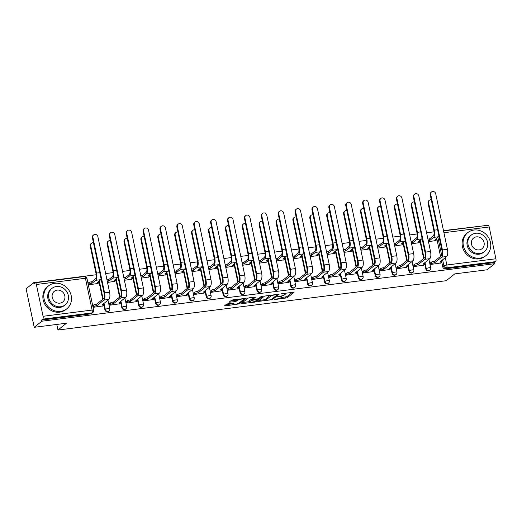 <?xml version="1.0" encoding="UTF-8"?>
<svg xmlns="http://www.w3.org/2000/svg" width="522" height="522" viewBox="0 0 522 522"><rect width="100%" height="100%" fill="white"/><g stroke="black" fill="none" stroke-linecap="round" stroke-linejoin="round"><path stroke-width="0.78" d="M281.077 297.625A3.68 0.744 168.1 0 1 276.477 299.021L274.487 299.628L287.224 297.755L294.043 292.248L281.997 293.618L280.947 293.997L282.937 293.853A3.68 0.744 168.1 0 1 285.338 294.056A3.68 0.744 168.1 0 1 285.136 294.382L284.568 294.832A3.68 0.744 168.1 0 1 279.968 296.228L277.502 296.718L279.446 296.646A3.68 0.744 168.1 0 1 281.847 296.848A3.68 0.744 168.1 0 1 281.645 297.175L281.077 297.625L286.983 296.633L292.405 292.294M228.01 303.752L226.568 304.182L224.675 305.703L225.36 305.866L239.337 303.837L246.162 298.33L232.871 299.856L231.429 300.294L229.08 302.231L235.194 301.612L237.771 300.267A3.08 0.626 168.1 0 1 241.06 299.184A3.08 0.626 168.1 0 1 243.624 299.269A3.08 0.626 168.1 0 1 243.454 299.543L239.004 303.106A3.08 0.626 168.1 0 1 235.716 304.182A3.08 0.626 168.1 0 1 233.151 304.098A3.08 0.626 168.1 0 1 233.321 303.824L234.124 303.132L233.373 303.067L228.01 303.752M494.66 263.695L487.052 269.789L454.779 273.887L446.251 280.712L57.962 330.034L66.49 323.209L34.224 327.314L41.832 321.219L494.66 263.695L494.425 262.573L495.606 261.626L446.558 267.858A2.342 2.134 -128.7 0 1 443.915 265.887L442.63 259.767M257.724 301.501L272.393 299.641L279.218 294.127L264.484 296.098L257.724 301.501M254.429 302.173L241.138 303.706L247.957 298.192L249.399 297.762L255.512 297.142L252.707 299.439L253.398 299.602L258.397 298.714L261.248 296.431L262.781 296.17L255.865 301.736L254.429 302.173L254.299 301.572M34.224 327.314L26.1 288.777L33.708 282.683L96.198 274.748M486.602 225.452L443.478 230.633M434.036 231.833L426.591 232.779M417.143 233.98L409.698 234.926M400.25 236.127L392.805 237.066M383.357 238.267L375.912 239.213M366.47 240.414L359.025 241.36M349.577 242.56L342.132 243.506M332.684 244.707L325.239 245.653M315.79 246.854L308.345 247.8M298.897 249.001L291.459 249.947M282.01 251.147L274.565 252.087M265.117 253.287L257.672 254.234M248.224 255.434L240.779 256.38M231.331 257.581L223.886 258.527M214.444 259.728L206.999 260.674M197.551 261.874L190.106 262.82M180.658 264.021L173.213 264.967M163.764 266.168L156.319 267.107M146.871 268.308L139.433 269.254M129.985 270.455L122.54 271.401M113.091 272.601L105.646 273.548M41.832 321.219L41.597 320.097L42.778 319.151A2.342 0.855 -97.2 0 0 43.072 316.286L36.37 284.497A2.342 0.855 -97.2 0 0 35.313 282.78A2.342 0.855 -97.2 0 0 35.131 282.859L33.95 283.811L33.708 282.683M494.425 262.573L445.37 268.804A2.342 2.134 -128.7 0 1 442.734 266.833L441.442 260.719M440.529 256.387L436.712 238.247M487.959 225.334A2.342 0.855 82.8 0 1 488.142 225.256A2.342 0.855 82.8 0 1 489.199 226.972L495.9 258.768A2.342 0.855 82.8 0 1 495.606 261.626M430.67 262.716L430.774 264.432L440.49 263.049M413.776 264.856L413.881 266.579L423.596 265.196M411.571 243.8L418.866 242.723M396.883 267.003L396.994 268.719L406.71 267.342M394.678 245.947L401.973 244.87M379.996 269.15L380.101 270.866L389.817 269.489M377.784 248.094L385.079 247.017M363.103 271.296L363.208 273.013L372.923 271.629M360.891 250.234L368.186 249.164M346.21 273.443L346.314 275.159L356.03 273.776M343.998 252.38L351.299 251.31M329.317 275.59L329.428 277.306L339.137 275.923M327.111 254.527L334.406 253.457M312.43 277.737L312.534 279.453L322.25 278.069M310.218 256.674L317.513 255.597M295.537 279.877L295.641 281.599L305.357 280.216M293.325 258.821L300.62 257.744M278.644 282.024L278.748 283.74L288.464 282.363M276.432 260.967L283.727 259.891M261.75 284.17L261.855 285.886L271.57 284.51M259.545 263.114L266.84 262.037M244.857 286.317L244.968 288.033L254.684 286.65M242.652 265.254L249.947 264.184M227.97 288.464L228.075 290.18L237.791 288.796M225.758 267.401L233.053 266.331M211.077 290.61L211.182 292.327L220.897 290.943M208.865 269.548L216.16 268.471M194.184 292.757L194.288 294.473L204.004 293.09M191.979 271.694L199.273 270.618M177.291 294.897L177.402 296.62L187.111 295.237M175.085 273.841L182.38 272.765M160.404 297.044L160.508 298.76L170.224 297.383M158.192 275.988L165.487 274.911M143.511 299.191L143.615 300.907L153.331 299.524M141.299 278.135L148.594 277.058M126.618 301.338L126.722 303.054L136.438 301.67M124.406 280.275L131.701 279.205M109.724 303.484L109.829 305.2L119.545 303.817M107.519 282.422L114.814 281.351M93.053 307.334L102.658 305.964M88.316 284.862L97.921 283.492M104.896 309.748L105.32 309.409A2.342 2.134 -128.7 0 0 108.948 310.968L108.53 311.301A2.342 2.134 51.3 0 1 104.896 309.748L103.61 303.634M102.697 299.302L98.873 281.162M121.789 307.602L122.213 307.269A2.342 2.134 -128.7 0 0 125.841 308.822L125.424 309.161A2.342 2.134 51.3 0 1 121.789 307.602L120.504 301.488M119.59 297.155L115.767 279.016M138.682 305.455L139.1 305.122A2.342 2.134 -128.7 0 0 142.734 306.675L142.31 307.014A2.342 2.134 51.3 0 1 138.682 305.455L137.39 299.341M136.483 295.015L132.66 276.875M155.576 303.308L155.993 302.975A2.342 2.134 -128.7 0 0 159.628 304.528L159.203 304.868A2.342 2.134 51.3 0 1 155.576 303.308L154.284 297.194M153.37 292.868L149.546 274.729M172.462 301.168L172.886 300.829A2.342 2.134 -128.7 0 0 176.514 302.382L176.097 302.721A2.342 2.134 51.3 0 1 172.462 301.168L171.177 295.047M170.263 290.721L166.44 272.582M189.355 299.021L189.78 298.682A2.342 2.134 -128.7 0 0 193.408 300.241L192.99 300.574A2.342 2.134 51.3 0 1 189.355 299.021L188.07 292.907M187.157 288.575L183.333 270.435M206.249 296.874L206.666 296.535A2.342 2.134 -128.7 0 0 210.301 298.095L209.877 298.427A2.342 2.134 51.3 0 1 206.249 296.874L204.957 290.761M204.05 286.428L200.226 268.288M223.142 294.728L223.56 294.388A2.342 2.134 -128.7 0 0 227.194 295.948L226.77 296.287A2.342 2.134 51.3 0 1 223.142 294.728L221.85 288.614M220.936 284.281L217.119 266.142M240.035 292.581L240.453 292.248A2.342 2.134 -128.7 0 0 244.081 293.801L243.663 294.14A2.342 2.134 51.3 0 1 240.035 292.581L238.743 286.467M237.83 282.134L234.006 263.995M256.922 290.434L257.346 290.101A2.342 2.134 -128.7 0 0 260.974 291.654L260.556 291.994A2.342 2.134 51.3 0 1 256.922 290.434L255.636 284.32M254.723 279.994L250.899 261.855M273.815 288.294L274.239 287.955A2.342 2.134 -128.7 0 0 277.867 289.508L277.45 289.847A2.342 2.134 51.3 0 1 273.815 288.294L272.53 282.174M271.616 277.848L267.793 259.708M290.708 286.147L291.126 285.808A2.342 2.134 -128.7 0 0 294.76 287.368L294.336 287.7A2.342 2.134 51.3 0 1 290.708 286.147L289.416 280.027M288.503 275.701L284.686 257.561M307.602 284.001L308.019 283.661A2.342 2.134 -128.7 0 0 311.654 285.221L311.229 285.554A2.342 2.134 51.3 0 1 307.602 284.001L306.31 277.887M305.396 273.554L301.572 255.415M324.488 281.854L324.912 281.515A2.342 2.134 -128.7 0 0 328.54 283.074L328.123 283.407A2.342 2.134 51.3 0 1 324.488 281.854L323.203 275.74M322.289 271.407L318.466 253.268M341.381 279.707L341.806 279.374A2.342 2.134 -128.7 0 0 345.433 280.927L345.016 281.267A2.342 2.134 51.3 0 1 341.381 279.707L340.096 273.593M339.183 269.261L335.359 251.121M358.275 277.56L358.692 277.228A2.342 2.134 -128.7 0 0 362.327 278.781L361.903 279.12A2.342 2.134 51.3 0 1 358.275 277.56L356.983 271.447M356.076 267.114L352.252 248.974M375.168 275.414L375.586 275.081A2.342 2.134 -128.7 0 0 379.22 276.634L378.796 276.973A2.342 2.134 51.3 0 1 375.168 275.414L373.876 269.3M372.962 264.974L369.145 246.834M392.055 273.274L392.479 272.934A2.342 2.134 -128.7 0 0 396.107 274.487L395.689 274.826A2.342 2.134 51.3 0 1 392.055 273.274L390.769 267.153M389.856 262.827L386.032 244.688M408.948 271.127L409.372 270.787A2.342 2.134 -128.7 0 0 413 272.347L412.582 272.68A2.342 2.134 51.3 0 1 408.948 271.127L407.662 265.006M406.749 260.68L402.925 242.541M425.841 268.98L426.259 268.641A2.342 2.134 -128.7 0 0 429.893 270.2L429.469 270.533A2.342 2.134 51.3 0 1 425.841 268.98L424.556 262.866M423.642 258.534L419.818 240.394M57.962 330.034L56.781 324.443M428.458 241.653L435.753 240.577M41.597 320.097L90.645 313.866A2.342 2.134 51.3 0 0 91.637 313.448L92.825 312.502A2.342 2.134 -128.7 0 1 91.833 312.919L42.778 319.151M277.247 294.447L277.58 294.18M259.069 300.431L266.311 299.511M270.311 299.804L271.323 299.498L277.254 294.754L275.231 294.832A3.68 0.744 168.1 0 0 270.624 296.222L266.572 299.471A3.68 0.744 168.1 0 0 266.37 299.798A3.68 0.744 168.1 0 0 268.771 300L270.311 299.804M266.37 299.798L266.135 298.675A3.68 0.744 168.1 0 1 266.337 298.343L270.389 295.1A3.68 0.744 168.1 0 0 270.389 295.1L270.624 296.222M249.62 301.631L242.541 302.532M253.875 297.188L252.511 298.48M257.627 299.021L257.137 299.413M249.868 301.709A3.08 0.626 168.1 0 0 249.699 301.984A3.08 0.626 168.1 0 0 252.263 302.068A3.08 0.626 168.1 0 0 255.552 300.992L257.183 299.635L256.433 299.569L251.434 300.457L249.868 301.709L249.627 300.587A3.08 0.626 168.1 0 0 249.457 300.861L249.699 301.984M252.517 298.917L251.199 299.334L251.434 300.457M249.627 300.587L251.199 299.334M230.476 301.057L234.959 300.489L237.347 299.289M243.591 299.119L244.524 298.375M226.013 304.633L233.073 303.732M431.296 199.822A2.695 2.453 51.3 0 0 428.549 202.693L428.047 203.091A2.695 2.453 -128.7 0 1 428.856 200.67L429.352 200.272M435.537 240.753L436.509 239.976A2.342 0.476 168.1 0 0 436.64 239.768A2.342 0.476 168.1 0 0 435.113 239.637L438.578 236.753A5.918 2.16 -97.2 0 0 438.976 236.277M427.936 239.167A2.342 0.476 -11.9 0 1 429.495 238.854L429.965 240.29L433.599 237.386A5.918 2.16 -97.2 0 0 434.337 230.163L428.549 202.693M429.965 240.29L429.802 240.309A2.342 0.476 168.1 0 0 428.242 240.629M428.047 203.091L433.841 230.561A4.398 1.605 82.8 0 1 433.293 235.924L429.658 238.828M440.274 263.225L441.247 262.442A2.342 0.476 168.1 0 0 441.377 262.233A2.342 0.476 168.1 0 0 439.844 262.109L446.682 256.524A5.918 2.16 -97.2 0 0 447.419 249.307L435.707 193.753A2.695 2.453 51.3 0 0 431.531 191.965A2.695 2.453 51.3 0 0 430.728 194.386L430.232 194.784A2.695 2.453 -128.7 0 1 431.035 192.364L431.531 191.965M430.448 262.886L431.302 262.207A2.342 0.476 -11.9 0 1 434.232 261.32L434.702 262.762L441.703 257.157A5.918 2.16 -97.2 0 0 442.434 249.94L430.728 194.386M430.232 194.784L441.938 250.338A4.398 1.605 82.8 0 1 441.39 255.702L434.395 261.3M434.702 262.762L434.539 262.781A2.342 0.476 168.1 0 0 431.609 263.669L431.302 262.207M430.761 264.347L431.609 263.669M414.403 201.968A2.695 2.453 51.3 0 0 411.656 204.839L411.16 205.237A2.695 2.453 -128.7 0 1 411.962 202.817L412.458 202.419M418.644 242.9L419.616 242.123A2.342 0.476 168.1 0 0 419.747 241.914A2.342 0.476 168.1 0 0 418.22 241.784L421.691 238.893A5.918 2.16 -97.2 0 0 422.083 238.417M411.042 241.314A2.342 0.476 -11.9 0 1 412.602 240.994L413.072 242.436L416.706 239.526A5.918 2.16 -97.2 0 0 417.443 232.31L411.656 204.839M413.072 242.436L412.915 242.456A2.342 0.476 168.1 0 0 411.349 242.776M411.16 205.237L416.947 232.708A4.398 1.605 82.8 0 1 416.399 238.071L412.765 240.975M397.51 204.115A2.695 2.453 51.3 0 0 394.762 206.986L394.267 207.384A2.695 2.453 -128.7 0 1 395.069 204.963L395.572 204.565M401.751 245.046L402.73 244.263A2.342 0.476 168.1 0 0 402.853 244.055A2.342 0.476 168.1 0 0 401.327 243.931L404.798 241.04A5.918 2.16 -97.2 0 0 405.189 240.564M394.156 243.461A2.342 0.476 -11.9 0 1 395.715 243.141L396.185 244.583L399.819 241.673A5.918 2.16 -97.2 0 0 400.55 234.456L394.762 206.986M396.185 244.583L396.022 244.603A2.342 0.476 168.1 0 0 394.462 244.922M394.267 207.384L400.054 234.854A4.398 1.605 82.8 0 1 399.506 240.211L395.878 243.121M423.381 265.372L424.353 264.589A2.342 0.476 168.1 0 0 424.484 264.38A2.342 0.476 168.1 0 0 422.951 264.256L429.789 258.671A5.918 2.16 -97.2 0 0 430.526 251.454L418.82 195.9A2.695 2.453 51.3 0 0 414.644 194.106A2.695 2.453 51.3 0 0 413.835 196.533L413.339 196.931A2.695 2.453 -128.7 0 1 414.148 194.504L414.644 194.106M413.561 265.032L414.409 264.354A2.342 0.476 -11.9 0 1 417.339 263.466L417.809 264.908L424.81 259.303A5.918 2.16 -97.2 0 0 425.547 252.087L413.835 196.533M413.339 196.931L425.045 252.485A4.398 1.605 82.8 0 1 424.503 257.842L417.502 263.447M417.809 264.908L417.646 264.928A2.342 0.476 168.1 0 0 414.716 265.815L414.409 264.354M413.868 266.494L414.716 265.815M406.488 267.518L407.46 266.735A2.342 0.476 168.1 0 0 407.591 266.527A2.342 0.476 168.1 0 0 406.064 266.396L412.895 260.817A5.918 2.16 -97.2 0 0 413.633 253.601L401.927 198.047A2.695 2.453 51.3 0 0 397.751 196.252A2.695 2.453 51.3 0 0 396.942 198.673L396.446 199.071A2.695 2.453 -128.7 0 1 397.255 196.65L397.751 196.252M396.668 267.179L397.516 266.501A2.342 0.476 -11.9 0 1 400.446 265.613L400.916 267.055L407.917 261.45A5.918 2.16 -97.2 0 0 408.654 254.234L396.942 198.673M396.446 199.071L408.158 254.632A4.398 1.605 82.8 0 1 407.61 259.989L400.609 265.594M400.916 267.055L400.752 267.075A2.342 0.476 168.1 0 0 397.823 267.962L397.516 266.501M396.974 268.641L397.823 267.962M473.956 230.039A14.655 13.318 51.3 0 0 467.758 232.642A14.655 13.318 51.3 0 0 464.554 249.268A14.655 13.318 51.3 0 0 479.875 258.129A14.655 13.318 51.3 0 0 486.073 255.526A14.655 13.318 51.3 0 0 489.277 238.9A14.655 13.318 51.3 0 0 473.956 230.039M467.758 232.642L466.798 233.406A14.655 13.318 51.3 0 0 463.595 250.031A14.655 13.318 51.3 0 0 478.915 258.892A14.655 13.318 51.3 0 0 485.114 256.289L486.073 255.526M484.39 251.617L483.509 252.322A10.551 9.585 -128.7 0 1 479.046 254.194A10.551 9.585 -128.7 0 1 468.012 247.82A10.551 9.585 -128.7 0 1 470.322 235.846L471.203 235.141A10.551 9.585 51.3 0 0 468.893 247.115A10.551 9.585 51.3 0 0 479.927 253.49A10.551 9.585 51.3 0 0 484.39 251.617A10.551 9.585 51.3 0 0 486.693 239.644A10.551 9.585 51.3 0 0 475.659 233.269A10.551 9.585 51.3 0 0 471.203 235.141M479.163 249.894A6.799 6.179 51.3 0 0 482.041 248.687A6.799 6.179 51.3 0 0 483.529 240.975A6.799 6.179 51.3 0 0 476.423 236.864A6.799 6.179 51.3 0 0 473.545 238.071A6.799 6.179 51.3 0 0 472.058 245.784A6.799 6.179 51.3 0 0 479.163 249.894M54.693 283.296A14.655 13.318 51.3 0 0 48.494 285.899A14.655 13.318 51.3 0 0 45.29 302.525A14.655 13.318 51.3 0 0 60.611 311.386A14.655 13.318 51.3 0 0 66.809 308.783A14.655 13.318 51.3 0 0 70.013 292.157A14.655 13.318 51.3 0 0 54.693 283.296M48.494 285.899L47.541 286.663A14.655 13.318 51.3 0 0 44.337 303.295A14.655 13.318 51.3 0 0 59.658 312.149A14.655 13.318 51.3 0 0 65.85 309.553L66.809 308.783M65.126 304.881L64.245 305.579A10.551 9.585 -128.7 0 1 59.782 307.451A10.551 9.585 -128.7 0 1 48.755 301.077A10.551 9.585 -128.7 0 1 51.058 289.103L51.939 288.398A10.551 9.585 51.3 0 0 49.629 300.372A10.551 9.585 51.3 0 0 60.663 306.747A10.551 9.585 51.3 0 0 65.126 304.881A10.551 9.585 51.3 0 0 67.429 292.907A10.551 9.585 51.3 0 0 56.402 286.526A10.551 9.585 51.3 0 0 51.939 288.398M59.906 303.151A6.799 6.179 51.3 0 0 62.784 301.951A6.799 6.179 51.3 0 0 64.265 294.232A6.799 6.179 51.3 0 0 57.159 290.121A6.799 6.179 51.3 0 0 54.281 291.328A6.799 6.179 51.3 0 0 52.794 299.047A6.799 6.179 51.3 0 0 59.906 303.151M380.616 206.262A2.695 2.453 51.3 0 0 377.869 209.133L377.373 209.531A2.695 2.453 -128.7 0 1 378.182 207.11L378.678 206.712M384.864 247.193L385.836 246.41A2.342 0.476 168.1 0 0 385.967 246.201A2.342 0.476 168.1 0 0 384.433 246.077L387.905 243.187A5.918 2.16 -97.2 0 0 388.303 242.71M377.262 245.608A2.342 0.476 -11.9 0 1 378.822 245.288L379.292 246.73L382.926 243.82A5.918 2.16 -97.2 0 0 383.663 236.603L377.869 209.133M379.292 246.73L379.129 246.749A2.342 0.476 168.1 0 0 377.569 247.069M377.373 209.531L383.161 237.001A4.398 1.605 82.8 0 1 382.619 242.358L378.985 245.268M363.73 208.408A2.695 2.453 51.3 0 0 360.983 211.279L360.48 211.678A2.695 2.453 -128.7 0 1 361.289 209.257L361.785 208.859M367.971 249.34L368.943 248.557A2.342 0.476 168.1 0 0 369.074 248.348A2.342 0.476 168.1 0 0 367.54 248.218L371.012 245.333A5.918 2.16 -97.2 0 0 371.41 244.857M360.369 247.754A2.342 0.476 -11.9 0 1 361.929 247.435L362.398 248.877L366.033 245.966A5.918 2.16 -97.2 0 0 366.77 238.75L360.983 211.279M362.398 248.877L362.235 248.896A2.342 0.476 168.1 0 0 360.676 249.209M360.48 211.678L366.274 239.148A4.398 1.605 82.8 0 1 365.726 244.505L362.092 247.415M346.836 210.555A2.695 2.453 51.3 0 0 344.089 213.426L343.593 213.824A2.695 2.453 -128.7 0 1 344.396 211.403L344.892 211.005M351.078 251.48L352.05 250.704A2.342 0.476 168.1 0 0 352.18 250.495A2.342 0.476 168.1 0 0 350.653 250.364L354.125 247.48A5.918 2.16 -97.2 0 0 354.516 247.004M343.476 249.894A2.342 0.476 -11.9 0 1 345.035 249.581L345.505 251.017L349.14 248.113A5.918 2.16 -97.2 0 0 349.877 240.896L344.089 213.426M345.505 251.017L345.342 251.043A2.342 0.476 168.1 0 0 343.783 251.356M343.593 213.824L349.381 241.288A4.398 1.605 82.8 0 1 348.833 246.652L345.199 249.562M389.595 269.659L390.573 268.882A2.342 0.476 168.1 0 0 390.697 268.673A2.342 0.476 168.1 0 0 389.171 268.543L396.009 262.964A5.918 2.16 -97.2 0 0 396.74 255.747L385.034 200.187A2.695 2.453 51.3 0 0 380.858 198.399A2.695 2.453 51.3 0 0 380.055 200.82L379.559 201.218A2.695 2.453 -128.7 0 1 380.362 198.797L380.858 198.399M379.775 269.326L380.623 268.647A2.342 0.476 -11.9 0 1 383.559 267.76L384.029 269.195L391.024 263.597A5.918 2.16 -97.2 0 0 391.761 256.38L380.055 200.82M379.559 201.218L391.265 256.778A4.398 1.605 82.8 0 1 390.717 262.135L383.716 267.74M384.029 269.195L383.866 269.221A2.342 0.476 168.1 0 0 380.936 270.102L380.623 268.647M380.081 270.787L380.936 270.102M372.701 271.805L373.68 271.029A2.342 0.476 168.1 0 0 373.811 270.82A2.342 0.476 168.1 0 0 372.277 270.69L379.116 265.111A5.918 2.16 -97.2 0 0 379.853 257.894L368.141 202.334A2.695 2.453 51.3 0 0 363.964 200.546A2.695 2.453 51.3 0 0 363.162 202.967L362.666 203.365A2.695 2.453 -128.7 0 1 363.469 200.944L363.964 200.546M362.881 271.473L363.736 270.794A2.342 0.476 -11.9 0 1 366.666 269.907L367.136 271.342L374.13 265.744A5.918 2.16 -97.2 0 0 374.868 258.52L363.162 202.967M362.666 203.365L374.372 258.919A4.398 1.605 82.8 0 1 373.824 264.282L366.829 269.881M367.136 271.342L366.973 271.362A2.342 0.476 168.1 0 0 364.043 272.249L363.736 270.794M363.188 272.934L364.043 272.249M355.815 273.952L356.787 273.176A2.342 0.476 168.1 0 0 356.917 272.967A2.342 0.476 168.1 0 0 355.384 272.836L362.222 267.257A5.918 2.16 -97.2 0 0 362.96 260.034L351.254 204.48A2.695 2.453 51.3 0 0 347.078 202.693A2.695 2.453 51.3 0 0 346.269 205.113L345.773 205.511A2.695 2.453 -128.7 0 1 346.575 203.091L347.078 202.693M345.995 273.619L346.843 272.934A2.342 0.476 -11.9 0 1 349.773 272.047L350.242 273.489L357.244 267.89A5.918 2.16 -97.2 0 0 357.975 260.667L346.269 205.113M345.773 205.511L357.479 261.065A4.398 1.605 82.8 0 1 356.931 266.429L349.936 272.027M350.242 273.489L350.079 273.508A2.342 0.476 168.1 0 0 347.15 274.396L346.843 272.934M346.301 275.081L347.15 274.396M329.943 212.702A2.695 2.453 51.3 0 0 327.196 215.573L326.7 215.971A2.695 2.453 -128.7 0 1 327.503 213.544L327.999 213.146M334.184 253.627L335.163 252.85A2.342 0.476 168.1 0 0 335.287 252.641A2.342 0.476 168.1 0 0 333.76 252.511L337.232 249.627A5.918 2.16 -97.2 0 0 337.623 249.151M326.583 252.041A2.342 0.476 -11.9 0 1 328.149 251.728L328.619 253.163L332.246 250.26A5.918 2.16 -97.2 0 0 332.984 243.037L327.196 215.573M328.619 253.163L328.455 253.183A2.342 0.476 168.1 0 0 326.896 253.503M326.7 215.971L332.488 243.435A4.398 1.605 82.8 0 1 331.94 248.798L328.305 251.702M338.922 276.099L339.894 275.316A2.342 0.476 168.1 0 0 340.024 275.107A2.342 0.476 168.1 0 0 338.497 274.983L345.329 269.404A5.918 2.16 -97.2 0 0 346.066 262.181L334.361 206.627A2.695 2.453 51.3 0 0 330.185 204.839A2.695 2.453 51.3 0 0 329.375 207.26L328.88 207.658A2.695 2.453 -128.7 0 1 329.689 205.237L330.185 204.839M329.101 275.766L329.95 275.081A2.342 0.476 -11.9 0 1 332.879 274.194L333.349 275.636L340.351 270.037A5.918 2.16 -97.2 0 0 341.088 262.814L329.375 207.26M328.88 207.658L340.585 263.212A4.398 1.605 82.8 0 1 340.044 268.576L333.043 274.174M333.349 275.636L333.186 275.655A2.342 0.476 168.1 0 0 330.256 276.543L329.95 275.081M329.408 277.221L330.256 276.543M313.05 214.842A2.695 2.453 51.3 0 0 310.303 217.713L309.807 218.111A2.695 2.453 -128.7 0 1 310.616 215.69L311.112 215.292M317.291 255.773L318.27 254.997A2.342 0.476 168.1 0 0 318.4 254.788A2.342 0.476 168.1 0 0 316.867 254.658L320.338 251.774A5.918 2.16 -97.2 0 0 320.73 251.297M309.696 254.188A2.342 0.476 -11.9 0 1 311.256 253.875L311.725 255.31L315.36 252.407A5.918 2.16 -97.2 0 0 316.091 245.183L310.303 217.713M311.725 255.31L311.562 255.33A2.342 0.476 168.1 0 0 310.003 255.649M309.807 218.111L315.595 245.581A4.398 1.605 82.8 0 1 315.047 250.945L311.419 253.849M322.028 278.246L323.001 277.463A2.342 0.476 168.1 0 0 323.131 277.254A2.342 0.476 168.1 0 0 321.604 277.13L328.436 271.544A5.918 2.16 -97.2 0 0 329.173 264.328L317.467 208.774A2.695 2.453 51.3 0 0 313.291 206.986A2.695 2.453 51.3 0 0 312.489 209.407L311.986 209.805A2.695 2.453 -128.7 0 1 312.795 207.384L313.291 206.986M312.208 277.906L313.056 277.228A2.342 0.476 -11.9 0 1 315.986 276.34L316.462 277.782L323.457 272.177A5.918 2.16 -97.2 0 0 324.195 264.961L312.489 209.407M311.986 209.805L323.699 265.359A4.398 1.605 82.8 0 1 323.151 270.722L316.149 276.321M316.462 277.782L316.299 277.802A2.342 0.476 168.1 0 0 313.37 278.689L313.056 277.228M312.515 279.368L313.37 278.689M296.163 216.989A2.695 2.453 51.3 0 0 293.41 219.86L292.914 220.258A2.695 2.453 -128.7 0 1 293.723 217.837L294.219 217.439M300.404 257.92L301.377 257.144A2.342 0.476 168.1 0 0 301.507 256.935A2.342 0.476 168.1 0 0 299.974 256.804L303.445 253.914A5.918 2.16 -97.2 0 0 303.843 253.438M292.803 256.335A2.342 0.476 -11.9 0 1 294.362 256.015L294.832 257.457L298.467 254.547A5.918 2.16 -97.2 0 0 299.204 247.33L293.41 219.86M294.832 257.457L294.669 257.476A2.342 0.476 168.1 0 0 293.11 257.796M292.914 220.258L298.701 247.728A4.398 1.605 82.8 0 1 298.16 253.092L294.525 255.995M305.135 280.392L306.114 279.609A2.342 0.476 168.1 0 0 306.238 279.4A2.342 0.476 168.1 0 0 304.711 279.27L311.549 273.691A5.918 2.16 -97.2 0 0 312.28 266.474L300.574 210.921A2.695 2.453 51.3 0 0 296.398 209.126A2.695 2.453 51.3 0 0 295.596 211.554L295.1 211.952A2.695 2.453 -128.7 0 1 295.902 209.524L296.398 209.126M295.315 280.053L296.17 279.374A2.342 0.476 -11.9 0 1 299.099 278.487L299.569 279.929L306.564 274.324A5.918 2.16 -97.2 0 0 307.301 267.107L295.596 211.554M295.1 211.952L306.805 267.505A4.398 1.605 82.8 0 1 306.257 272.862L299.263 278.467M299.569 279.929L299.406 279.949A2.342 0.476 168.1 0 0 296.476 280.836L296.17 279.374M295.622 281.515L296.476 280.836M279.27 219.136A2.695 2.453 51.3 0 0 276.523 222.007L276.027 222.405A2.695 2.453 -128.7 0 1 276.83 219.984L277.326 219.586M283.511 260.067L284.483 259.284A2.342 0.476 168.1 0 0 284.614 259.075A2.342 0.476 168.1 0 0 283.087 258.951L286.552 256.061A5.918 2.16 -97.2 0 0 286.95 255.584M275.91 258.481A2.342 0.476 -11.9 0 1 277.469 258.162L277.939 259.604L281.573 256.693A5.918 2.16 -97.2 0 0 282.311 249.477L276.523 222.007M277.939 259.604L277.776 259.623A2.342 0.476 168.1 0 0 276.216 259.943M276.027 222.405L281.815 249.875A4.398 1.605 82.8 0 1 281.267 255.232L277.632 258.142M288.248 282.539L289.221 281.756A2.342 0.476 168.1 0 0 289.351 281.547A2.342 0.476 168.1 0 0 287.818 281.417L294.656 275.838A5.918 2.16 -97.2 0 0 295.393 268.621L283.681 213.061A2.695 2.453 51.3 0 0 279.511 211.273A2.695 2.453 51.3 0 0 278.702 213.694L278.206 214.092A2.695 2.453 -128.7 0 1 279.009 211.671L279.511 211.273M278.422 282.2L279.277 281.521A2.342 0.476 -11.9 0 1 282.206 280.634L282.676 282.069L289.677 276.471A5.918 2.16 -97.2 0 0 290.408 269.254L278.702 213.694M278.206 214.092L289.912 269.652A4.398 1.605 82.8 0 1 289.364 275.009L282.369 280.614M282.676 282.069L282.513 282.095A2.342 0.476 168.1 0 0 279.583 282.983L279.277 281.521M278.735 283.661L279.583 282.983M262.377 221.282A2.695 2.453 51.3 0 0 259.63 224.153L259.134 224.551A2.695 2.453 -128.7 0 1 259.936 222.131L260.432 221.733M266.618 262.214L267.59 261.431A2.342 0.476 168.1 0 0 267.721 261.222A2.342 0.476 168.1 0 0 266.194 261.098L269.665 258.207A5.918 2.16 -97.2 0 0 270.057 257.731M259.016 260.628A2.342 0.476 -11.9 0 1 260.576 260.308L261.052 261.75L264.68 258.84A5.918 2.16 -97.2 0 0 265.417 251.624L259.63 224.153M261.052 261.75L260.889 261.77A2.342 0.476 168.1 0 0 259.33 262.083M259.134 224.551L264.922 252.022A4.398 1.605 82.8 0 1 264.373 257.379L260.739 260.289M245.484 223.429A2.695 2.453 51.3 0 0 242.737 226.3L242.241 226.698A2.695 2.453 -128.7 0 1 243.043 224.277L243.546 223.879M249.725 264.36L250.704 263.577A2.342 0.476 168.1 0 0 250.828 263.369A2.342 0.476 168.1 0 0 249.301 263.238L252.772 260.354A5.918 2.16 -97.2 0 0 253.163 259.878M242.13 262.775A2.342 0.476 -11.9 0 1 243.689 262.455L244.159 263.897L247.793 260.987A5.918 2.16 -97.2 0 0 248.524 253.77L242.737 226.3M244.159 263.897L243.996 263.917A2.342 0.476 168.1 0 0 242.436 264.23M242.241 226.698L248.028 254.168A4.398 1.605 82.8 0 1 247.48 259.525L243.852 262.435M228.59 225.576A2.695 2.453 51.3 0 0 225.843 228.447L225.347 228.845A2.695 2.453 -128.7 0 1 226.156 226.417L226.652 226.026M232.838 266.501L233.81 265.724A2.342 0.476 168.1 0 0 233.941 265.515A2.342 0.476 168.1 0 0 232.407 265.385L235.879 262.501A5.918 2.16 -97.2 0 0 236.277 262.024M225.236 264.915A2.342 0.476 -11.9 0 1 226.796 264.602L227.266 266.037L230.9 263.134A5.918 2.16 -97.2 0 0 231.637 255.91L225.843 228.447M227.266 266.037L227.103 266.063A2.342 0.476 168.1 0 0 225.543 266.377M225.347 228.845L231.135 256.309A4.398 1.605 82.8 0 1 230.593 261.672L226.959 264.582M211.704 227.722A2.695 2.453 51.3 0 0 208.957 230.593L208.454 230.992A2.695 2.453 -128.7 0 1 209.263 228.564L209.759 228.166M215.945 268.647L216.917 267.871A2.342 0.476 168.1 0 0 217.048 267.662A2.342 0.476 168.1 0 0 215.514 267.532L218.986 264.647A5.918 2.16 -97.2 0 0 219.384 264.171M208.343 267.062A2.342 0.476 -11.9 0 1 209.903 266.749L210.373 268.184L214.007 265.28A5.918 2.16 -97.2 0 0 214.744 258.057L208.957 230.593M210.373 268.184L210.209 268.204A2.342 0.476 168.1 0 0 208.65 268.523M208.454 230.992L214.248 258.455A4.398 1.605 82.8 0 1 213.7 263.819L210.066 266.722M194.81 229.863A2.695 2.453 51.3 0 0 192.063 232.734L191.567 233.132A2.695 2.453 -128.7 0 1 192.37 230.711L192.866 230.313M199.052 270.794L200.024 270.018A2.342 0.476 168.1 0 0 200.154 269.809A2.342 0.476 168.1 0 0 198.628 269.678L202.099 266.794A5.918 2.16 -97.2 0 0 202.49 266.318M191.45 269.208A2.342 0.476 -11.9 0 1 193.01 268.889L193.479 270.331L197.114 267.427A5.918 2.16 -97.2 0 0 197.851 260.204L192.063 232.734M193.479 270.331L193.323 270.35A2.342 0.476 168.1 0 0 191.757 270.67M191.567 233.132L197.355 260.602A4.398 1.605 82.8 0 1 196.807 265.966L193.173 268.869M177.917 232.009A2.695 2.453 51.3 0 0 175.17 234.88L174.674 235.278A2.695 2.453 -128.7 0 1 175.477 232.858L175.979 232.46M182.158 272.941L183.137 272.164A2.342 0.476 168.1 0 0 183.261 271.955A2.342 0.476 168.1 0 0 181.734 271.825L185.206 268.934A5.918 2.16 -97.2 0 0 185.597 268.458M174.563 271.355A2.342 0.476 -11.9 0 1 176.123 271.035L176.593 272.477L180.22 269.567A5.918 2.16 -97.2 0 0 180.958 262.351L175.17 234.88M176.593 272.477L176.429 272.497A2.342 0.476 168.1 0 0 174.87 272.817M174.674 235.278L180.462 262.749A4.398 1.605 82.8 0 1 179.914 268.112L176.279 271.016M271.355 284.679L272.327 283.903A2.342 0.476 168.1 0 0 272.458 283.694A2.342 0.476 168.1 0 0 270.925 283.563L277.763 277.985A5.918 2.16 -97.2 0 0 278.5 270.768L266.794 215.208A2.695 2.453 51.3 0 0 262.618 213.42A2.695 2.453 51.3 0 0 261.809 215.84L261.313 216.238A2.695 2.453 -128.7 0 1 262.122 213.818L262.618 213.42M261.535 284.346L262.383 283.668A2.342 0.476 -11.9 0 1 265.313 282.78L265.783 284.216L272.784 278.618A5.918 2.16 -97.2 0 0 273.521 271.401L261.809 215.84M261.313 216.238L273.019 271.799A4.398 1.605 82.8 0 1 272.477 277.156L265.476 282.754M265.783 284.216L265.62 284.236A2.342 0.476 168.1 0 0 262.69 285.123L262.383 283.668M261.842 285.808L262.69 285.123M254.462 286.826L255.434 286.049A2.342 0.476 168.1 0 0 255.565 285.841A2.342 0.476 168.1 0 0 254.038 285.71L260.87 280.131A5.918 2.16 -97.2 0 0 261.607 272.908L249.901 217.354A2.695 2.453 51.3 0 0 245.725 215.566A2.695 2.453 51.3 0 0 244.922 217.987L244.42 218.385A2.695 2.453 -128.7 0 1 245.229 215.964L245.725 215.566M244.642 286.493L245.49 285.808A2.342 0.476 -11.9 0 1 248.42 284.927L248.89 286.363L255.891 280.764A5.918 2.16 -97.2 0 0 256.628 273.541L244.922 217.987M244.42 218.385L256.132 273.939A4.398 1.605 82.8 0 1 255.584 279.303L248.583 284.901M248.89 286.363L248.733 286.382A2.342 0.476 168.1 0 0 245.797 287.27L245.49 285.808M244.948 287.955L245.797 287.27M237.569 288.973L238.547 288.196A2.342 0.476 168.1 0 0 238.671 287.987A2.342 0.476 168.1 0 0 237.145 287.857L243.983 282.278A5.918 2.16 -97.2 0 0 244.714 275.055L233.008 219.501A2.695 2.453 51.3 0 0 228.832 217.713A2.695 2.453 51.3 0 0 228.029 220.134L227.533 220.532A2.695 2.453 -128.7 0 1 228.336 218.111L228.832 217.713M227.749 288.64L228.597 287.955A2.342 0.476 -11.9 0 1 231.533 287.067L232.003 288.509L238.998 282.911A5.918 2.16 -97.2 0 0 239.735 275.688L228.029 220.134M227.533 220.532L239.239 276.086A4.398 1.605 82.8 0 1 238.691 281.449L231.69 287.048M232.003 288.509L231.84 288.529A2.342 0.476 168.1 0 0 228.91 289.416L228.597 287.955M228.055 290.101L228.91 289.416M220.675 291.119L221.654 290.336A2.342 0.476 168.1 0 0 221.785 290.128A2.342 0.476 168.1 0 0 220.251 290.004L227.09 284.425A5.918 2.16 -97.2 0 0 227.827 277.202L216.115 221.648A2.695 2.453 51.3 0 0 211.939 219.86A2.695 2.453 51.3 0 0 211.136 222.281L210.64 222.679A2.695 2.453 -128.7 0 1 211.443 220.258L211.939 219.86M210.855 290.787L211.71 290.101A2.342 0.476 -11.9 0 1 214.64 289.214L215.11 290.656L222.104 285.058A5.918 2.16 -97.2 0 0 222.842 277.834L211.136 222.281M210.64 222.679L222.346 278.233A4.398 1.605 82.8 0 1 221.798 283.596L214.803 289.195M215.11 290.656L214.947 290.676A2.342 0.476 168.1 0 0 212.017 291.563L211.71 290.101M211.169 292.242L212.017 291.563M203.789 293.266L204.761 292.483A2.342 0.476 168.1 0 0 204.892 292.274A2.342 0.476 168.1 0 0 203.358 292.15L210.196 286.565A5.918 2.16 -97.2 0 0 210.934 279.348L199.228 223.794A2.695 2.453 51.3 0 0 195.052 222.007A2.695 2.453 51.3 0 0 194.243 224.427L193.747 224.825A2.695 2.453 -128.7 0 1 194.549 222.405L195.052 222.007M193.969 292.927L194.817 292.248A2.342 0.476 -11.9 0 1 197.747 291.361L198.216 292.803L205.218 287.198A5.918 2.16 -97.2 0 0 205.949 279.981L194.243 224.427M193.747 224.825L205.453 280.379A4.398 1.605 82.8 0 1 204.911 285.743L197.91 291.341M198.216 292.803L198.053 292.822A2.342 0.476 168.1 0 0 195.124 293.71L194.817 292.248M194.275 294.388L195.124 293.71M186.896 295.413L187.868 294.63A2.342 0.476 168.1 0 0 187.998 294.421A2.342 0.476 168.1 0 0 186.471 294.291L193.303 288.712A5.918 2.16 -97.2 0 0 194.04 281.495L182.335 225.941A2.695 2.453 51.3 0 0 178.159 224.147A2.695 2.453 51.3 0 0 177.35 226.574L176.854 226.972A2.695 2.453 -128.7 0 1 177.663 224.545L178.159 224.147M177.075 295.074L177.924 294.395A2.342 0.476 -11.9 0 1 180.853 293.508L181.323 294.95L188.325 289.345A5.918 2.16 -97.2 0 0 189.062 282.128L177.35 226.574M176.854 226.972L188.566 282.526A4.398 1.605 82.8 0 1 188.018 287.883L181.017 293.488M181.323 294.95L181.16 294.969A2.342 0.476 168.1 0 0 178.23 295.857L177.924 294.395M177.382 296.535L178.23 295.857M161.024 234.156A2.695 2.453 51.3 0 0 158.277 237.027L157.781 237.425A2.695 2.453 -128.7 0 1 158.59 235.004L159.086 234.606M165.265 275.087L166.244 274.304A2.342 0.476 168.1 0 0 166.374 274.096A2.342 0.476 168.1 0 0 164.841 273.972L168.312 271.081A5.918 2.16 -97.2 0 0 168.704 270.605M157.67 273.502A2.342 0.476 -11.9 0 1 159.23 273.182L159.699 274.624L163.334 271.714A5.918 2.16 -97.2 0 0 164.065 264.497L158.277 237.027M159.699 274.624L159.536 274.644A2.342 0.476 168.1 0 0 157.977 274.963M157.781 237.425L163.569 264.895A4.398 1.605 82.8 0 1 163.027 270.252L159.393 273.163M170.002 297.553L170.975 296.777A2.342 0.476 168.1 0 0 171.105 296.568A2.342 0.476 168.1 0 0 169.578 296.437L176.416 290.858A5.918 2.16 -97.2 0 0 177.147 283.642L165.441 228.081A2.695 2.453 51.3 0 0 161.265 226.294A2.695 2.453 51.3 0 0 160.463 228.714L159.96 229.112A2.695 2.453 -128.7 0 1 160.769 226.692L161.265 226.294M160.182 297.22L161.03 296.542A2.342 0.476 -11.9 0 1 163.967 295.654L164.437 297.09L171.431 291.491A5.918 2.16 -97.2 0 0 172.169 284.275L160.463 228.714M159.96 229.112L171.673 284.673A4.398 1.605 82.8 0 1 171.125 290.03L164.123 295.635M164.437 297.09L164.273 297.116A2.342 0.476 168.1 0 0 161.344 298.003L161.03 296.542M160.489 298.682L161.344 298.003M144.137 236.303A2.695 2.453 51.3 0 0 141.39 239.174L140.888 239.572A2.695 2.453 -128.7 0 1 141.697 237.151L142.193 236.753M148.379 277.234L149.351 276.451A2.342 0.476 168.1 0 0 149.481 276.242A2.342 0.476 168.1 0 0 147.948 276.118L151.419 273.228A5.918 2.16 -97.2 0 0 151.817 272.752M140.777 275.649A2.342 0.476 -11.9 0 1 142.336 275.329L142.806 276.771L146.441 273.861A5.918 2.16 -97.2 0 0 147.178 266.644L141.39 239.174M142.806 276.771L142.643 276.79A2.342 0.476 168.1 0 0 141.084 277.104M140.888 239.572L146.675 267.042A4.398 1.605 82.8 0 1 146.134 272.399L142.499 275.309M153.109 299.7L154.088 298.923A2.342 0.476 168.1 0 0 154.212 298.714A2.342 0.476 168.1 0 0 152.685 298.584L159.523 293.005A5.918 2.16 -97.2 0 0 160.261 285.788L148.548 230.228A2.695 2.453 51.3 0 0 144.372 228.44A2.695 2.453 51.3 0 0 143.57 230.861L143.074 231.259A2.695 2.453 -128.7 0 1 143.876 228.838L144.372 228.44M143.289 299.367L144.144 298.688A2.342 0.476 -11.9 0 1 147.073 297.801L147.543 299.236L154.538 293.638A5.918 2.16 -97.2 0 0 155.275 286.421L143.57 230.861M143.074 231.259L154.78 286.819A4.398 1.605 82.8 0 1 154.231 292.176L147.237 297.775M147.543 299.236L147.38 299.256A2.342 0.476 168.1 0 0 144.45 300.143L144.144 298.688M143.596 300.829L144.45 300.143M127.244 238.45A2.695 2.453 51.3 0 0 124.497 241.321L124.001 241.719A2.695 2.453 -128.7 0 1 124.804 239.298L125.3 238.9M131.485 279.381L132.457 278.598A2.342 0.476 168.1 0 0 132.588 278.389A2.342 0.476 168.1 0 0 131.061 278.259L134.532 275.375A5.918 2.16 -97.2 0 0 134.924 274.898M123.884 277.789A2.342 0.476 -11.9 0 1 125.443 277.476L125.913 278.918L129.547 276.007A5.918 2.16 -97.2 0 0 130.285 268.791L124.497 241.321M125.913 278.918L125.75 278.937A2.342 0.476 168.1 0 0 124.19 279.25M124.001 241.719L129.789 269.189A4.398 1.605 82.8 0 1 129.241 274.546L125.606 277.456M136.222 301.846L137.195 301.07A2.342 0.476 168.1 0 0 137.325 300.861A2.342 0.476 168.1 0 0 135.792 300.731L142.63 295.152A5.918 2.16 -97.2 0 0 143.367 287.929L131.655 232.375A2.695 2.453 51.3 0 0 127.485 230.587A2.695 2.453 51.3 0 0 126.676 233.008L126.18 233.406A2.695 2.453 -128.7 0 1 126.983 230.985L127.485 230.587M126.396 301.514L127.251 300.829A2.342 0.476 -11.9 0 1 130.18 299.941L130.65 301.383L137.651 295.785A5.918 2.16 -97.2 0 0 138.382 288.562L126.676 233.008M126.18 233.406L137.886 288.96A4.398 1.605 82.8 0 1 137.338 294.323L130.343 299.922M130.65 301.383L130.487 301.403A2.342 0.476 168.1 0 0 127.557 302.29L127.251 300.829M126.709 302.975L127.557 302.29M110.351 240.596A2.695 2.453 51.3 0 0 107.604 243.467L107.108 243.865A2.695 2.453 -128.7 0 1 107.91 241.438L108.406 241.04M114.592 281.521L115.564 280.745A2.342 0.476 168.1 0 0 115.695 280.536A2.342 0.476 168.1 0 0 114.168 280.405L117.639 277.521A5.918 2.16 -97.2 0 0 118.031 277.045M106.99 279.936A2.342 0.476 -11.9 0 1 108.556 279.622L109.026 281.058L112.654 278.154A5.918 2.16 -97.2 0 0 113.391 270.931L107.604 243.467M109.026 281.058L108.863 281.084A2.342 0.476 168.1 0 0 107.304 281.397M107.108 243.865L112.896 271.329A4.398 1.605 82.8 0 1 112.347 276.693L108.713 279.603M119.329 303.993L120.301 303.217A2.342 0.476 168.1 0 0 120.432 303.008A2.342 0.476 168.1 0 0 118.905 302.877L125.737 297.299A5.918 2.16 -97.2 0 0 126.474 290.075L114.768 234.522A2.695 2.453 51.3 0 0 110.592 232.734A2.695 2.453 51.3 0 0 109.783 235.154L109.287 235.552A2.695 2.453 -128.7 0 1 110.096 233.132L110.592 232.734M109.509 303.66L110.357 302.975A2.342 0.476 -11.9 0 1 113.287 302.088L113.757 303.53L120.758 297.932A5.918 2.16 -97.2 0 0 121.495 290.708L109.783 235.154M109.287 235.552L120.993 291.106A4.398 1.605 82.8 0 1 120.451 296.47L113.45 302.068M113.757 303.53L113.594 303.55A2.342 0.476 168.1 0 0 110.664 304.437L110.357 302.975M109.816 305.116L110.664 304.437M93.458 242.743A2.695 2.453 51.3 0 0 90.711 245.614L90.215 246.006A2.695 2.453 -128.7 0 1 91.017 243.585L91.52 243.187M97.699 283.668L98.678 282.891A2.342 0.476 168.1 0 0 98.802 282.683A2.342 0.476 168.1 0 0 97.275 282.552L100.746 279.668A5.918 2.16 -97.2 0 0 101.137 279.192M87.977 283.257L88.733 282.656A2.342 0.476 -11.9 0 1 91.663 281.769L92.133 283.205L95.767 280.301A5.918 2.16 -97.2 0 0 96.498 273.078L90.711 245.614M92.133 283.205L91.97 283.224A2.342 0.476 168.1 0 0 89.04 284.112L88.283 284.718M90.215 246.006L96.002 273.476A4.398 1.605 82.8 0 1 95.454 278.839L91.826 281.743M102.436 306.14L103.408 305.357A2.342 0.476 168.1 0 0 103.539 305.148A2.342 0.476 168.1 0 0 102.012 305.024L108.844 299.445A5.918 2.16 -97.2 0 0 109.581 292.222L97.875 236.668A2.695 2.453 51.3 0 0 93.699 234.88A2.695 2.453 51.3 0 0 92.896 237.301L92.394 237.699A2.695 2.453 -128.7 0 1 93.203 235.278L93.699 234.88M92.714 305.729L93.464 305.122A2.342 0.476 -11.9 0 1 96.394 304.235L96.864 305.677L103.865 300.078A5.918 2.16 -97.2 0 0 104.602 292.855L92.896 237.301M92.394 237.699L104.106 293.253A4.398 1.605 82.8 0 1 103.558 298.617L96.557 304.215M96.864 305.677L96.707 305.696A2.342 0.476 168.1 0 0 93.771 306.584L93.464 305.122M93.02 307.184L93.771 306.584M43.072 316.286L92.12 310.061L85.425 278.265L36.37 284.497M442.734 266.833L443.915 265.887A2.342 0.476 168.1 0 1 446.852 265L495.9 258.768M441.697 255.33L437.893 237.301M445.299 257.633L446.852 265A2.342 0.855 82.8 0 1 446.558 267.858L445.37 268.804M489.199 226.972L443.922 232.721M108.948 310.968A2.342 2.342 0 0 0 109.777 308.652A2.342 0.476 -11.9 0 0 108.25 308.522A2.342 0.476 -11.9 0 0 105.32 309.409L104.028 303.295M103.115 298.969L99.297 280.829M125.841 308.822A2.342 2.342 0 0 0 126.67 306.505A2.342 0.476 -11.9 0 0 125.143 306.381A2.342 0.476 -11.9 0 0 122.213 307.269L120.921 301.148M120.008 296.822L116.184 278.683M142.734 306.675A2.342 2.342 0 0 0 143.563 304.359A2.342 0.476 -11.9 0 0 142.03 304.235A2.342 0.476 -11.9 0 0 139.1 305.122L137.815 299.008M136.901 294.676L133.077 276.536M159.628 304.528A2.342 2.342 0 0 0 160.456 302.218A2.342 0.476 -11.9 0 0 158.923 302.088A2.342 0.476 -11.9 0 0 155.993 302.975L154.708 296.861M153.794 292.529L149.971 274.389M176.514 302.382A2.342 2.342 0 0 0 177.343 300.072A2.342 0.476 -11.9 0 0 175.816 299.941A2.342 0.476 -11.9 0 0 172.886 300.829L171.594 294.715M170.687 290.382L166.864 272.243M193.408 300.241A2.342 2.342 0 0 0 194.236 297.925A2.342 0.476 -11.9 0 0 192.709 297.794A2.342 0.476 -11.9 0 0 189.78 298.682L188.488 292.568M187.574 288.235L183.751 270.096M210.301 298.095A2.342 2.342 0 0 0 211.129 295.778A2.342 0.476 -11.9 0 0 209.603 295.648A2.342 0.476 -11.9 0 0 206.666 296.535L205.381 290.421M204.467 286.095L200.644 267.956M227.194 295.948A2.342 2.342 0 0 0 228.023 293.632A2.342 0.476 -11.9 0 0 226.489 293.508A2.342 0.476 -11.9 0 0 223.56 294.388L222.274 288.274M221.361 283.948L217.537 265.809M244.081 293.801A2.342 2.342 0 0 0 244.916 291.485A2.342 0.476 -11.9 0 0 243.382 291.361A2.342 0.476 -11.9 0 0 240.453 292.248L239.161 286.128M238.254 281.802L234.43 263.662M260.974 291.654A2.342 2.342 0 0 0 261.803 289.345A2.342 0.476 -11.9 0 0 260.276 289.214A2.342 0.476 -11.9 0 0 257.346 290.101L256.054 283.988M255.141 279.655L251.323 261.515M277.867 289.508A2.342 2.342 0 0 0 278.696 287.198A2.342 0.476 -11.9 0 0 277.169 287.067A2.342 0.476 -11.9 0 0 274.239 287.955L272.947 281.841M272.034 277.508L268.21 259.369M294.76 287.368A2.342 2.342 0 0 0 295.589 285.051A2.342 0.476 -11.9 0 0 294.056 284.921A2.342 0.476 -11.9 0 0 291.126 285.808L289.84 279.694M288.927 275.362L285.103 257.222M311.654 285.221A2.342 2.342 0 0 0 312.482 282.904A2.342 0.476 -11.9 0 0 310.949 282.774A2.342 0.476 -11.9 0 0 308.019 283.661L306.734 277.547M305.82 273.215L301.997 255.075M328.54 283.074A2.342 2.342 0 0 0 329.369 280.758A2.342 0.476 -11.9 0 0 327.842 280.627A2.342 0.476 -11.9 0 0 324.912 281.515L323.62 275.401M322.713 271.075L318.89 252.935M345.433 280.927A2.342 2.342 0 0 0 346.262 278.611A2.342 0.476 -11.9 0 0 344.735 278.487A2.342 0.476 -11.9 0 0 341.806 279.374L340.514 273.254M339.6 268.928L335.776 250.788M362.327 278.781A2.342 2.342 0 0 0 363.155 276.464A2.342 0.476 -11.9 0 0 361.629 276.34A2.342 0.476 -11.9 0 0 358.692 277.228L357.407 271.107M356.493 266.781L352.67 248.642M379.22 276.634A2.342 2.342 0 0 0 380.049 274.324A2.342 0.476 -11.9 0 0 378.515 274.194A2.342 0.476 -11.9 0 0 375.586 275.081L374.3 268.967M373.387 264.634L369.563 246.495M396.107 274.487A2.342 2.342 0 0 0 396.942 272.177A2.342 0.476 -11.9 0 0 395.408 272.047A2.342 0.476 -11.9 0 0 392.479 272.934L391.187 266.82M390.28 262.488L386.456 244.348M413 272.347A2.342 2.342 0 0 0 413.829 270.031A2.342 0.476 -11.9 0 0 412.302 269.9A2.342 0.476 -11.9 0 0 409.372 270.787L408.08 264.674M407.167 260.341L403.349 242.201M429.893 270.2A2.342 2.342 0 0 0 430.722 267.884A2.342 0.476 -11.9 0 0 429.195 267.753A2.342 0.476 -11.9 0 0 426.259 268.641L424.973 262.527M424.06 258.194L420.236 240.055M90.645 313.866L91.833 312.919A2.342 0.855 82.8 0 0 92.12 310.061A2.342 0.476 -11.9 0 1 93.653 310.185L86.952 278.396A2.342 2.342 0 0 0 84.362 276.549L35.313 282.78M84.362 276.549A2.342 0.855 -97.2 0 1 85.425 278.265A2.342 0.476 -11.9 0 1 86.952 278.396M279.368 296.3L279.446 296.646M282.859 293.508L282.937 293.853M286.983 296.633L287.224 297.755M285.547 297.07L285.782 298.192M272.216 298.78L272.393 299.641M270.872 299.687L270.957 300.072M258.286 301.057L258.416 301.67M276.699 294.291L276.771 294.636M275.153 294.486L275.231 294.832M266.337 298.343L266.572 299.471M241.758 303.158L241.888 303.765M252.472 298.31L252.707 299.439M255.689 300.881L255.865 301.736M256.361 299.223L256.433 299.569M252.785 299.615L252.87 300.019M233.164 303.093L233.321 303.824M237.556 299.263L237.771 300.267M236.394 300.052L236.636 301.174M234.959 300.489L235.194 301.612M229.7 301.677L229.83 302.29M239.161 302.982L239.337 303.837M237.778 303.68L237.901 304.274M225.23 305.253L225.36 305.866M438.578 236.753L433.599 237.386M429.495 238.854L429.802 240.309M437.599 229.752L434.337 230.163M441.703 257.157L446.682 256.524M434.539 262.781L434.232 261.32M442.434 249.94L447.419 249.307M421.691 238.893L416.706 239.526M412.602 240.994L412.915 242.456M420.706 231.898L417.443 232.31M404.798 241.04L399.819 241.673M395.715 243.141L396.022 244.603M403.819 234.039L400.55 234.456M424.81 259.303L429.789 258.671M417.646 264.928L417.339 263.466M425.547 252.087L430.526 251.454M407.917 261.45L412.895 260.817M400.752 267.075L400.446 265.613M408.654 254.234L413.633 253.601M387.905 243.187L382.926 243.82M378.822 245.288L379.129 246.749M386.926 236.185L383.663 236.603M371.012 245.333L366.033 245.966M361.929 247.435L362.235 248.896M370.033 238.332L366.77 238.75M354.125 247.48L349.14 248.113M345.035 249.581L345.342 251.043M353.14 240.479L349.877 240.896M391.024 263.597L396.009 262.964M383.866 269.221L383.559 267.76M391.761 256.38L396.74 255.747M374.13 265.744L379.116 265.111M366.973 271.362L366.666 269.907M374.868 258.52L379.853 257.894M357.244 267.89L362.222 267.257M350.079 273.508L349.773 272.047M357.975 260.667L362.96 260.034M337.232 249.627L332.246 250.26M328.149 251.728L328.455 253.183M336.253 242.626L332.984 243.037M340.351 270.037L345.329 269.404M333.186 275.655L332.879 274.194M341.088 262.814L346.066 262.181M320.338 251.774L315.36 252.407M311.256 253.875L311.562 255.33M319.36 244.772L316.091 245.183M323.457 272.177L328.436 271.544M316.299 277.802L315.986 276.34M324.195 264.961L329.173 264.328M303.445 253.914L298.467 254.547M294.362 256.015L294.669 257.476M302.466 246.919L299.204 247.33M306.564 274.324L311.549 273.691M299.406 279.949L299.099 278.487M307.301 267.107L312.28 266.474M286.552 256.061L281.573 256.693M277.469 258.162L277.776 259.623M285.573 249.059L282.311 249.477M289.677 276.471L294.656 275.838M282.513 282.095L282.206 280.634M290.408 269.254L295.393 268.621M269.665 258.207L264.68 258.84M260.576 260.308L260.889 261.77M268.68 251.206L265.417 251.624M252.772 260.354L247.793 260.987M243.689 262.455L243.996 263.917M251.793 253.353L248.524 253.77M235.879 262.501L230.9 263.134M226.796 264.602L227.103 266.063M234.9 255.499L231.637 255.91M218.986 264.647L214.007 265.28M209.903 266.749L210.209 268.204M218.007 257.646L214.744 258.057M202.099 266.794L197.114 267.427M193.01 268.889L193.323 270.35M201.114 259.793L197.851 260.204M185.206 268.934L180.22 269.567M176.123 271.035L176.429 272.497M184.227 261.933L180.958 262.351M272.784 278.618L277.763 277.985M265.62 284.236L265.313 282.78M273.521 271.401L278.5 270.768M255.891 280.764L260.87 280.131M248.733 286.382L248.42 284.927M256.628 273.541L261.607 272.908M238.998 282.911L243.983 282.278M231.84 288.529L231.533 287.067M239.735 275.688L244.714 275.055M222.104 285.058L227.09 284.425M214.947 290.676L214.64 289.214M222.842 277.834L227.827 277.202M205.218 287.198L210.196 286.565M198.053 292.822L197.747 291.361M205.949 279.981L210.934 279.348M188.325 289.345L193.303 288.712M181.16 294.969L180.853 293.508M189.062 282.128L194.04 281.495M168.312 271.081L163.334 271.714M159.23 273.182L159.536 274.644M167.334 264.08L164.065 264.497M171.431 291.491L176.416 290.858M164.273 297.116L163.967 295.654M172.169 284.275L177.147 283.642M151.419 273.228L146.441 273.861M142.336 275.329L142.643 276.79M150.44 266.227L147.178 266.644M154.538 293.638L159.523 293.005M147.38 299.256L147.073 297.801M155.275 286.421L160.261 285.788M134.532 275.375L129.547 276.007M125.443 277.476L125.75 278.937M133.547 268.373L130.285 268.791M137.651 295.785L142.63 295.152M130.487 301.403L130.18 299.941M138.382 288.562L143.367 287.929M117.639 277.521L112.654 278.154M108.556 279.622L108.863 281.084M116.654 270.52L113.391 270.931M120.758 297.932L125.737 297.299M113.594 303.55L113.287 302.088M121.495 290.708L126.474 290.075M100.746 279.668L95.767 280.301M88.733 282.656L89.04 284.112M91.663 281.769L91.97 283.224M99.767 272.667L96.498 273.078M103.865 300.078L108.844 299.445M96.707 305.696L96.394 304.235M104.602 292.855L109.581 292.222M428.927 259.362L430.722 267.884M412.034 261.509L413.829 270.031M395.141 263.656L396.942 272.177M378.254 265.802L380.049 274.324M361.361 267.949L363.155 276.464M344.468 270.089L346.262 278.611M327.575 272.236L329.369 280.758M310.681 274.383L312.482 282.904M293.795 276.529L295.589 285.051M276.901 278.676L278.696 287.198M260.008 280.823L261.803 289.345M243.115 282.97L244.916 291.485M226.228 285.11L228.023 293.632M209.335 287.257L211.129 295.778M192.442 289.403L194.236 297.925M175.549 291.55L177.343 300.072M158.662 293.697L160.456 302.218M141.769 295.843L143.563 304.359M124.875 297.99L126.67 306.505M107.982 300.13L109.777 308.652M92.825 312.502A2.342 2.342 0 0 0 93.653 310.185M488.142 225.256L443.543 230.92M281.652 295.922L281.847 296.848M285.162 293.214L285.338 294.056M277.202 294.225L277.293 294.682M252.413 298.414L252.648 299.537M257.078 299.132L257.183 299.635M232.942 303.119L233.151 304.098M243.467 298.512L243.624 299.269M436.379 238.515L436.64 239.768M441.377 262.233L441.11 260.987M419.486 240.662L419.747 241.914M402.592 242.808L402.853 244.055M424.484 264.38L424.216 263.127M407.591 266.527L407.33 265.274M385.699 244.955L385.967 246.201M368.806 247.095L369.074 248.348M351.919 249.242L352.18 250.495M390.697 268.673L390.436 267.421M373.811 270.82L373.543 269.567M356.917 272.967L356.65 271.714M335.026 251.389L335.287 252.641M340.024 275.107L339.763 273.861M318.133 253.535L318.4 254.788M323.131 277.254L322.87 276.007M301.24 255.682L301.507 256.935M306.238 279.4L305.977 278.148M284.353 257.829L284.614 259.075M289.351 281.547L289.084 280.294M267.46 259.976L267.721 261.222M250.567 262.116L250.828 263.369M233.673 264.262L233.941 265.515M216.78 266.409L217.048 267.662M199.893 268.556L200.154 269.809M183 270.703L183.261 271.955M272.458 283.694L272.19 282.441M255.565 285.841L255.304 284.588M238.671 287.987L238.41 286.735M221.785 290.128L221.517 288.881M204.892 292.274L204.624 291.028M187.998 294.421L187.737 293.168M166.107 272.849L166.374 274.096M171.105 296.568L170.844 295.315M149.214 274.996L149.481 276.242M154.212 298.714L153.951 297.462M132.327 277.136L132.588 278.389M137.325 300.861L137.058 299.608M115.434 279.283L115.695 280.536M120.432 303.008L120.171 301.755M98.541 281.43L98.802 282.683M103.539 305.148L103.278 303.902"/></g></svg>
